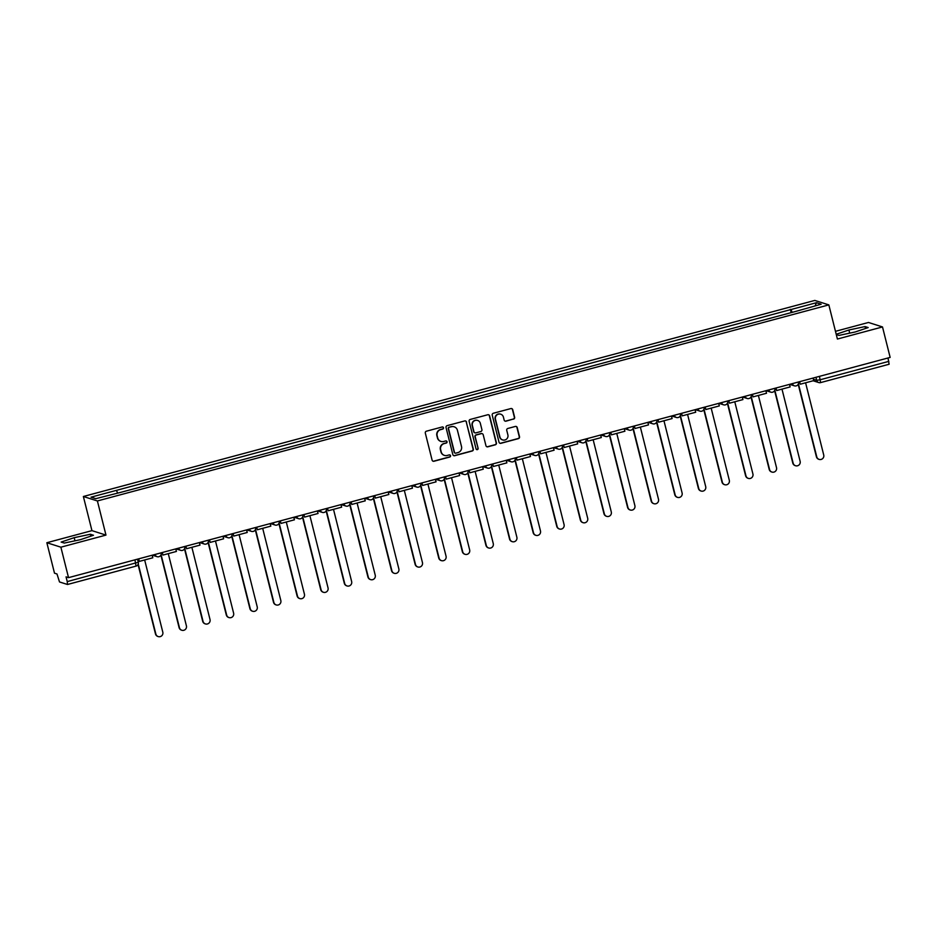 <?xml version="1.0" encoding="UTF-8"?>
<svg xmlns="http://www.w3.org/2000/svg" width="937" height="937" viewBox="0 0 937 937"><rect width="100%" height="100%" fill="white"/><g stroke="black" fill="none" stroke-linecap="round" stroke-linejoin="round"><path stroke-width="1.41" d="M443.506 427.74A1.089 1.066 107.6 0 0 442.205 426.967L426.429 431.196A1.558 1.534 107.6 0 0 425.316 433.093L432.109 460.149A1.558 1.534 107.6 0 0 433.972 461.25L449.76 457.022A1.089 1.066 107.6 0 0 449.819 454.925A1.089 1.066 107.6 0 0 449.221 454.913L447.183 455.464A4.978 4.896 107.6 0 1 441.222 451.927L440.659 449.678A4.978 4.896 107.6 0 1 444.197 443.588L446.246 443.049A1.089 1.066 107.6 0 0 446.305 440.952A1.089 1.066 107.6 0 0 445.719 440.94L443.669 441.491A4.978 4.896 107.6 0 1 437.708 437.954L437.146 435.705A4.978 4.896 107.6 0 1 440.695 429.614L442.732 429.076A1.089 1.066 107.6 0 0 443.506 427.74M440.812 441.386A4.978 4.896 107.6 0 1 437.427 437.86L436.865 435.611A4.978 4.896 107.6 0 1 440.413 429.533L442.451 428.982A1.089 1.066 107.6 0 0 442.662 426.944M432.988 461.18A1.558 1.534 107.6 0 0 433.69 461.156L449.479 456.928A1.089 1.066 107.6 0 0 449.678 454.89M444.325 455.359A4.978 4.896 107.6 0 1 440.94 451.845L440.378 449.584A4.978 4.896 107.6 0 1 443.927 443.506L445.965 442.955A1.089 1.066 107.6 0 0 446.164 440.917M513.523 419.155A1.558 1.534 107.6 0 0 514.624 417.258L512.726 409.668A1.558 1.534 107.6 0 0 510.864 408.567L493.33 413.264A1.558 1.534 107.6 0 0 492.23 415.161L499.023 442.205A1.558 1.534 107.6 0 0 500.885 443.318L518.407 438.621A1.558 1.534 107.6 0 0 519.52 436.712L517.212 427.553A1.558 1.534 107.6 0 0 515.35 426.44L507.854 428.455A1.558 1.534 107.6 0 0 506.741 430.352L507.889 434.897A4.17 4.088 107.6 0 1 502.654 439.933A4.17 4.088 107.6 0 1 499.936 437.029L495.462 419.226A4.17 4.088 107.6 0 1 500.698 414.189A4.17 4.088 107.6 0 1 503.415 417.094L504.153 420.057A1.558 1.534 107.6 0 0 506.015 421.17L513.242 419.062A1.558 1.534 107.6 0 0 514.343 417.164L512.445 409.574A1.558 1.534 107.6 0 0 511.567 408.544M105.975 535.097L91.943 530.635L46.85 542.722L60.882 547.185L105.975 535.097L97.401 500.955L828.835 304.888L837.409 339.03L882.502 326.943L890.15 357.407L68.53 577.649L66.047 576.864L67.241 581.608L138.254 562.247M60.882 547.185L68.53 577.649M466.532 422.048A1.558 1.534 107.6 0 0 464.67 420.947L447.148 425.644A1.558 1.534 107.6 0 0 446.035 427.541L452.829 454.586A1.558 1.534 107.6 0 0 454.691 455.698L472.213 451.002A1.558 1.534 107.6 0 0 473.326 449.092L466.251 421.955A1.558 1.534 107.6 0 0 465.373 420.924M470.233 419.448L487.767 414.751A1.558 1.534 107.6 0 1 489.629 415.852L496.423 442.908A1.558 1.534 107.6 0 1 495.31 444.806L487.814 446.82A1.558 1.534 107.6 0 1 485.952 445.707L483.199 434.745A1.558 1.534 107.6 0 0 481.337 433.644L476.359 434.967A1.558 1.534 107.6 0 0 475.246 436.876L478.116 448.296A1.089 1.066 107.6 0 1 476.746 449.608A1.089 1.066 107.6 0 1 476.043 448.846L469.132 421.357A1.558 1.534 107.6 0 1 470.233 419.448M46.85 542.722L54.498 573.186L56.981 573.971L59.511 581.959L67.499 584.489L67.241 581.608M91.943 530.635L83.37 496.493L814.803 300.426L828.835 304.888M882.502 326.943L868.47 322.469L835.476 331.323M888.007 357.981L889.119 364.247L820.625 382.589M792.175 312.372L791.015 309.526L816.432 302.71L821.152 304.22L796.391 311.236L121.845 492.066L95.761 498.671L91.053 497.16L116.469 490.356L117.488 492.839M791.015 309.526L116.469 490.356M97.401 500.955L83.37 496.493M90.362 534.254L74.187 537.674L61.151 542.078L64.278 543.073L80.441 539.665L93.489 535.25L90.362 534.254L90.83 536.151M836.284 334.544L838.99 335.399L855.153 331.991L868.189 327.575L865.062 326.58L848.899 330L836.214 334.286M791.179 312.63L790.348 309.315M815.131 305.825L816.432 302.71M74.983 540.813L74.187 537.674M849.695 333.139L848.899 330M865.542 328.477L865.062 326.58M453.707 455.628A1.558 1.534 107.6 0 0 454.41 455.605L471.943 450.908A1.558 1.534 107.6 0 0 473.044 449.01L466.251 421.955M449.303 427.307A1.089 1.066 107.6 0 0 448.53 428.642L454.492 452.384A1.089 1.066 107.6 0 0 455.804 453.157L457.947 452.571A4.978 4.896 107.6 0 0 461.496 446.492L457.42 430.27A4.978 4.896 107.6 0 0 451.458 426.733L449.022 427.213A1.089 1.066 107.6 0 0 448.249 428.549L448.53 428.642M455.066 453.086A1.089 1.066 107.6 0 1 454.211 452.29L448.249 428.549M454.035 426.745A4.978 4.896 107.6 0 0 451.177 426.64L451.458 426.733M449.022 427.213L451.177 426.64M486.83 446.75A1.558 1.534 107.6 0 0 487.533 446.726L495.029 444.712A1.558 1.534 107.6 0 0 496.142 442.814L489.348 415.77A1.558 1.534 107.6 0 0 488.47 414.74M482.04 433.62A1.558 1.534 107.6 0 0 481.056 433.55L476.078 434.885A1.558 1.534 107.6 0 0 474.965 436.783L478.116 448.296M476.605 449.561A1.089 1.066 107.6 0 0 477.835 448.202M480.341 423.36A4.17 4.088 107.6 0 0 473.56 421.416A4.17 4.088 107.6 0 0 472.389 425.492L473.97 431.77A1.558 1.534 107.6 0 0 475.832 432.871L480.81 431.535A1.558 1.534 107.6 0 0 481.911 429.638L480.341 423.36M477.483 420.42A4.17 4.088 107.6 0 0 472.107 425.398L472.389 425.492M474.836 432.8A1.558 1.534 107.6 0 1 473.689 431.676L472.107 425.398M505.031 421.1A1.558 1.534 107.6 0 0 505.734 421.076L513.242 419.062M500.557 414.154A4.17 4.088 107.6 0 0 495.181 419.132L495.462 419.226M502.513 439.886A4.17 4.088 107.6 0 1 499.655 436.947L495.181 419.132M499.889 443.248A1.558 1.534 107.6 0 0 500.604 443.224L518.126 438.528A1.558 1.534 107.6 0 0 519.239 436.63L516.931 427.459A1.558 1.534 107.6 0 0 516.053 426.429M158.212 636.574L157.849 636.457A3.643 3.584 -72.4 0 1 155.483 633.916L155.847 634.033A3.643 3.584 107.6 0 0 161.785 635.731A3.643 3.584 107.6 0 0 162.804 632.17L144.661 559.963M155.483 633.916L138.044 564.507M152.169 555.231L152.801 557.784L139.344 561.392L138.699 558.839M138.383 558.92L139.344 561.392M155.847 634.033L138.254 564.004M181.825 630.25L181.462 630.132A3.643 3.584 -72.4 0 1 179.084 627.591L179.447 627.708A3.643 3.584 107.6 0 0 185.385 629.406A3.643 3.584 107.6 0 0 186.404 625.846L168.273 553.638M179.084 627.591L160.883 555.114M175.769 548.906L176.414 551.448L162.944 555.067L162.3 552.514M161.984 552.596L162.944 555.067M179.447 627.708L161.082 554.61M205.426 623.925L205.062 623.808A3.643 3.584 -72.4 0 1 202.685 621.266L203.048 621.383A3.643 3.584 107.6 0 0 208.986 623.082A3.643 3.584 107.6 0 0 210.017 619.509L191.874 547.313M202.685 621.266L184.484 548.789M199.37 542.582L200.014 545.123L186.545 548.731L185.913 546.189M185.596 546.271L186.545 548.731M203.048 621.383L184.694 548.286M229.026 617.6L228.663 617.483A3.643 3.584 -72.4 0 1 226.297 614.941L226.66 615.047A3.643 3.584 107.6 0 0 232.587 616.745A3.643 3.584 107.6 0 0 233.618 613.185L215.475 540.977M226.297 614.941L208.084 542.464M222.983 536.245L223.615 538.798L210.157 542.406L209.513 539.864M209.197 539.946L210.157 542.406M226.66 615.047L208.295 541.961M252.639 611.264L252.276 611.147A3.643 3.584 -72.4 0 1 249.898 608.605L250.261 608.722A3.643 3.584 107.6 0 0 256.199 610.42A3.643 3.584 107.6 0 0 257.218 606.86L239.087 534.652M249.898 608.605L231.697 536.14M246.583 529.92L247.227 532.474L233.758 536.081L233.114 533.528M232.798 533.61L233.758 536.081M250.261 608.722L231.896 535.636M276.239 604.939L275.876 604.822A3.643 3.584 -72.4 0 1 273.499 602.28L273.862 602.397A3.643 3.584 107.6 0 0 279.8 604.096A3.643 3.584 107.6 0 0 280.831 600.535L262.688 528.327M273.499 602.28L255.297 529.815M270.184 523.596L270.828 526.137L257.359 529.756L256.726 527.203M256.41 527.285L257.359 529.756M273.862 602.397L255.508 529.3M299.84 598.614L299.477 598.497A3.643 3.584 -72.4 0 1 297.099 595.955L297.474 596.073A3.643 3.584 107.6 0 0 303.401 597.771A3.643 3.584 107.6 0 0 304.431 594.199L286.289 522.003M297.099 595.955L278.898 523.478M293.796 517.271L294.429 519.812L280.971 523.42L280.327 520.878M280.011 520.96L280.971 523.42M297.474 596.073L279.109 522.975M323.452 592.289L323.078 592.172A3.643 3.584 -72.4 0 1 320.712 589.631L321.075 589.736A3.643 3.584 107.6 0 0 327.013 591.446A3.643 3.584 107.6 0 0 328.032 587.874L309.901 515.666M320.712 589.631L302.51 517.154M317.397 510.934L318.041 513.488L304.572 517.095L303.928 514.554M303.611 514.636L304.572 517.095M321.075 589.736L302.71 516.65M347.053 585.953L346.69 585.836A3.643 3.584 -72.4 0 1 344.312 583.294L344.675 583.411A3.643 3.584 107.6 0 0 350.614 585.11A3.643 3.584 107.6 0 0 351.644 581.549L333.502 509.341M344.312 583.294L326.111 510.829M340.998 504.61L341.642 507.163L328.173 510.77L327.54 508.217M327.224 508.311L328.173 510.77M344.675 583.411L326.322 510.325M370.654 579.628L370.291 579.511A3.643 3.584 -72.4 0 1 367.913 576.969L368.288 577.087A3.643 3.584 107.6 0 0 374.214 578.785A3.643 3.584 107.6 0 0 375.245 575.224L357.102 503.017M367.913 576.969L349.712 504.504M364.61 498.285L365.243 500.838L351.785 504.446L351.141 501.892M350.825 501.974L351.785 504.446M368.288 577.087L349.923 503.989M394.266 573.303L393.891 573.186A3.643 3.584 -72.4 0 1 391.525 570.645L391.889 570.762A3.643 3.584 107.6 0 0 397.827 572.46A3.643 3.584 107.6 0 0 398.846 568.888L380.715 496.692M391.525 570.645L373.324 498.168M388.211 491.96L388.855 494.502L375.386 498.109L374.741 495.568M374.425 495.65L375.386 498.109M391.889 570.762L373.523 497.664M417.867 566.979L417.504 566.862A3.643 3.584 -72.4 0 1 415.126 564.32L415.489 564.437A3.643 3.584 107.6 0 0 421.427 566.135A3.643 3.584 107.6 0 0 422.446 562.563L404.315 490.356M415.126 564.32L396.925 491.843M411.811 485.624L412.456 488.177L398.986 491.784L398.354 489.243M398.038 489.325L398.986 491.784M415.489 564.437L397.136 491.339M441.468 560.642L441.104 560.537A3.643 3.584 -72.4 0 1 438.727 557.983L439.102 558.101A3.643 3.584 107.6 0 0 445.028 559.799A3.643 3.584 107.6 0 0 446.059 556.238L427.916 484.031M438.727 557.983L420.526 485.518M435.424 479.299L436.056 481.852L422.599 485.46L421.955 482.906M421.638 483L422.599 485.46M439.102 558.101L420.736 485.015M465.08 554.317L464.705 554.2A3.643 3.584 -72.4 0 1 462.339 551.659L462.702 551.776A3.643 3.584 107.6 0 0 468.641 553.474A3.643 3.584 107.6 0 0 469.66 549.914L451.529 477.706M462.339 551.659L444.126 479.194M459.025 472.974L459.669 475.527L446.199 479.135L445.555 476.582M445.239 476.664L446.199 479.135M462.702 551.776L444.337 478.678M488.681 547.993L488.318 547.876A3.643 3.584 -72.4 0 1 485.94 545.334L486.303 545.451A3.643 3.584 107.6 0 0 492.241 547.149A3.643 3.584 107.6 0 0 493.26 543.577L475.129 471.381M485.94 545.334L467.739 472.857M482.625 466.649L483.269 469.191L469.8 472.81L469.156 470.257M468.851 470.339L469.8 472.81M486.303 545.451L467.95 472.353M512.281 541.668L511.918 541.551A3.643 3.584 -72.4 0 1 509.541 539.009L509.904 539.126A3.643 3.584 107.6 0 0 515.842 540.825A3.643 3.584 107.6 0 0 516.873 537.252L498.73 465.045M509.541 539.009L491.339 466.532M506.238 460.313L506.87 462.866L493.401 466.474L492.768 463.932M492.452 464.014L493.401 466.474M509.904 539.126L491.55 466.029M535.882 535.332L535.519 535.226A3.643 3.584 -72.4 0 1 533.153 532.673L533.516 532.79A3.643 3.584 107.6 0 0 539.454 534.488A3.643 3.584 107.6 0 0 540.473 530.928L522.342 458.72M533.153 532.673L514.94 460.208M529.838 453.988L530.483 456.542L517.013 460.149L516.369 457.596M516.053 457.689L517.013 460.149M533.516 532.79L515.151 459.704M559.494 529.007L559.131 528.89A3.643 3.584 -72.4 0 1 556.754 526.348L557.117 526.465A3.643 3.584 107.6 0 0 563.055 528.163A3.643 3.584 107.6 0 0 564.074 524.603L545.943 452.395M556.754 526.348L538.552 453.883M553.439 447.663L554.083 450.217L540.614 453.824L539.97 451.271M539.665 451.353L540.614 453.824M557.117 526.465L538.763 453.367M583.095 522.682L582.732 522.565A3.643 3.584 -72.4 0 1 580.354 520.023L580.717 520.14A3.643 3.584 107.6 0 0 586.656 521.839A3.643 3.584 107.6 0 0 587.686 518.278L569.544 446.071M580.354 520.023L562.153 447.546M577.051 441.339L577.684 443.88L564.215 447.499L563.582 444.946M563.266 445.028L564.215 447.499M580.717 520.14L562.364 447.043M606.696 516.357L606.333 516.24A3.643 3.584 -72.4 0 1 603.967 513.699L604.33 513.816A3.643 3.584 107.6 0 0 610.268 515.514A3.643 3.584 107.6 0 0 611.287 511.942L593.156 439.734M603.967 513.699L585.754 441.222M600.652 435.002L601.296 437.556L587.827 441.163L587.183 438.621M586.867 438.703L587.827 441.163M604.33 513.816L585.965 440.718M630.308 510.033L629.945 509.915A3.643 3.584 -72.4 0 1 627.567 507.362L627.931 507.479A3.643 3.584 107.6 0 0 633.869 509.178A3.643 3.584 107.6 0 0 634.888 505.617L616.757 433.409M627.567 507.362L609.366 434.897M624.253 428.677L624.897 431.231L611.428 434.838L610.783 432.285M610.479 432.379L611.428 434.838M627.931 507.479L609.577 434.393M653.909 503.696L653.546 503.579A3.643 3.584 -72.4 0 1 651.168 501.037L651.531 501.154A3.643 3.584 107.6 0 0 657.469 502.853A3.643 3.584 107.6 0 0 658.5 499.292L640.358 427.085M651.168 501.037L632.967 428.572M647.854 422.353L648.498 424.906L635.028 428.514L634.396 425.96M634.08 426.042L635.028 428.514M651.531 501.154L633.178 428.057M677.51 497.371L677.146 497.254A3.643 3.584 -72.4 0 1 674.781 494.713L675.144 494.83A3.643 3.584 107.6 0 0 681.082 496.528A3.643 3.584 107.6 0 0 682.101 492.967L663.958 420.76M674.781 494.713L656.568 422.236M671.466 416.028L672.098 418.57L658.641 422.189L657.997 419.635M657.68 419.717L658.641 422.189M675.144 494.83L656.778 421.732M701.122 491.047L700.759 490.929A3.643 3.584 -72.4 0 1 698.381 488.388L698.744 488.505A3.643 3.584 107.6 0 0 704.683 490.203A3.643 3.584 107.6 0 0 705.702 486.631L687.571 414.423M698.381 488.388L680.18 415.911M695.067 409.703L695.711 412.245L682.241 415.852L681.597 413.311M681.281 413.393L682.241 415.852M698.744 488.505L680.379 415.407M724.723 484.722L724.36 484.605A3.643 3.584 -72.4 0 1 721.982 482.051L722.345 482.168A3.643 3.584 107.6 0 0 728.283 483.867A3.643 3.584 107.6 0 0 729.314 480.306L711.171 408.099M721.982 482.051L703.781 409.586M718.667 403.367L719.311 405.92L705.842 409.528L705.21 406.974M704.893 407.068L705.842 409.528M722.345 482.168L703.992 409.082M748.323 478.385L747.96 478.268A3.643 3.584 -72.4 0 1 745.594 475.727L745.957 475.844A3.643 3.584 107.6 0 0 751.896 477.542A3.643 3.584 107.6 0 0 752.915 473.981L734.772 401.774M745.594 475.727L727.381 403.261M742.28 397.042L742.912 399.595L729.454 403.203L728.81 400.649M728.494 400.731L729.454 403.203M745.957 475.844L727.592 402.746M771.936 472.061L771.573 471.943A3.643 3.584 -72.4 0 1 769.195 469.402L769.558 469.519A3.643 3.584 107.6 0 0 775.496 471.217A3.643 3.584 107.6 0 0 776.515 467.657L758.384 395.449M769.195 469.402L750.994 396.925M765.88 390.717L766.525 393.259L753.055 396.878L752.411 394.325M752.095 394.407L753.055 396.878M769.558 469.519L751.193 396.421M795.536 465.736L795.173 465.619A3.643 3.584 -72.4 0 1 792.796 463.077L793.159 463.194A3.643 3.584 107.6 0 0 799.097 464.893A3.643 3.584 107.6 0 0 800.128 461.32L781.985 389.113M792.796 463.077L774.594 390.6M789.481 384.393L790.125 386.934L776.656 390.542L776.023 388M775.707 388.082L776.656 390.542M793.159 463.194L774.805 390.097M819.137 459.411L818.774 459.294A3.643 3.584 -72.4 0 1 816.396 456.752L816.771 456.858A3.643 3.584 107.6 0 0 822.698 458.556A3.643 3.584 107.6 0 0 823.728 454.995L805.586 382.788M816.396 456.752L798.195 384.275M813.093 378.056L813.726 380.609L800.268 384.217L799.624 381.675M799.308 381.757L800.268 384.217M816.771 456.858L798.406 383.772M813.398 379.309L816.724 380.363L820.32 379.731L888.862 361.354M815.951 377.295L816.724 380.363A3.174 3.116 -72.4 0 0 818.797 382.577A3.174 3.174 0 0 0 820.578 382.612L819.465 376.346M134.94 559.846L136.052 566.112L67.546 584.465M796.145 385.88A3.174 3.116 -72.4 0 1 792.351 383.631L798.406 382.003M772.545 392.205A3.174 3.116 -72.4 0 1 768.75 389.956L774.805 388.34M748.944 398.541A3.174 3.116 -72.4 0 1 745.149 396.281L751.193 394.664M725.332 404.866A3.174 3.116 -72.4 0 1 721.537 402.617L727.592 400.989M697.913 408.93L703.992 407.314M674.312 415.267L680.379 413.65M650.711 421.591L656.778 419.975M627.099 427.916L633.178 426.3M603.498 434.241L609.624 432.671A3.174 3.174 0 0 1 605.583 436.466A3.174 3.116 -72.4 0 1 603.522 434.253L603.51 434.241M583.704 442.826A3.174 3.116 -72.4 0 1 579.909 440.577L585.965 438.961M560.103 449.163A3.174 3.116 -72.4 0 1 556.309 446.902L562.364 445.286M536.503 455.487A3.174 3.116 -72.4 0 1 532.708 453.239L538.763 451.611M512.89 461.812A3.174 3.116 -72.4 0 1 509.096 459.563L515.151 457.935M489.29 468.137A3.174 3.116 -72.4 0 1 485.495 465.888L491.585 464.248M465.689 474.462A3.174 3.116 -72.4 0 1 461.894 472.213L467.985 470.573M442.088 480.798A3.174 3.116 -72.4 0 1 438.282 478.549L444.337 476.921M418.476 487.123A3.174 3.116 -72.4 0 1 414.681 484.874L420.736 483.246M394.875 493.448A3.174 3.116 -72.4 0 1 391.08 491.199L397.136 489.582M367.468 497.512L373.523 495.907M343.844 503.848L349.923 502.232M320.243 510.173L326.322 508.557M296.642 516.498L302.71 514.881M273.03 522.834L279.109 521.218M249.429 529.159L255.508 527.543M225.829 535.484L231.954 533.903A3.174 3.174 0 0 1 227.914 537.709A3.174 3.116 -72.4 0 1 225.852 535.495L225.84 535.484M202.228 541.809L208.342 540.239A3.174 3.174 0 0 1 204.313 544.034A3.174 3.116 -72.4 0 1 202.24 541.82M178.616 548.145L184.741 546.564A3.174 3.174 0 0 1 180.7 550.359A3.174 3.116 -72.4 0 1 178.639 548.145M155.015 554.47L161.141 552.889A3.174 3.174 0 0 1 157.1 556.683A3.174 3.116 -72.4 0 1 155.038 554.47M158.833 556.73A3.174 3.116 -72.4 0 1 157.1 556.683L152.356 555.184M182.434 550.394A3.174 3.116 -72.4 0 1 180.7 550.359L175.969 548.848M206.035 544.069A3.174 3.116 -72.4 0 1 204.313 544.034L199.569 542.523M229.647 537.744A3.174 3.116 -72.4 0 1 227.914 537.709L223.17 536.198M253.248 531.42A3.174 3.116 -72.4 0 1 249.453 529.159M276.848 525.083A3.174 3.116 -72.4 0 1 273.054 522.834M300.461 518.758A3.174 3.116 -72.4 0 1 296.666 516.51M324.061 512.434A3.174 3.116 -72.4 0 1 320.267 510.185M347.662 506.109A3.174 3.116 -72.4 0 1 343.867 503.86M371.275 499.772A3.174 3.116 -72.4 0 1 367.48 497.524M607.317 436.501A3.174 3.116 -72.4 0 1 605.583 436.466L600.84 434.955M630.917 430.177A3.174 3.116 -72.4 0 1 627.122 427.928M654.518 423.852A3.174 3.116 -72.4 0 1 650.723 421.591M678.13 417.515A3.174 3.116 -72.4 0 1 674.335 415.267M701.731 411.191A3.174 3.116 -72.4 0 1 697.936 408.942M813.117 380.773L818.797 382.577A3.174 3.116 -72.4 0 0 820.519 382.612L889.119 364.247M255.543 527.519L255.555 527.578A3.174 3.174 0 0 1 251.514 531.373L246.782 529.873M279.144 521.195L279.156 521.253A3.174 3.174 0 0 1 275.127 525.048L270.383 523.537M302.745 514.87L302.768 514.928A3.174 3.174 0 0 1 298.727 518.723L293.984 517.212M326.357 508.533L326.369 508.604A3.174 3.174 0 0 1 322.328 512.398L317.596 510.888M349.958 502.209L349.969 502.267A3.174 3.174 0 0 1 345.929 506.062L341.197 504.563M373.558 495.884L373.582 495.942A3.174 3.174 0 0 1 369.541 499.737L364.798 498.226M397.171 489.559L397.183 489.618A3.174 3.174 0 0 1 393.142 493.412L388.41 491.902M420.772 483.223L420.783 483.293A3.174 3.174 0 0 1 416.742 487.088L412.011 485.577M444.372 476.898L444.396 476.956A3.174 3.174 0 0 1 440.355 480.751L435.611 479.252M515.186 457.912L515.209 457.982A3.174 3.174 0 0 1 511.169 461.777L506.425 460.266M538.798 451.587L538.81 451.646A3.174 3.174 0 0 1 534.769 455.441L530.026 453.941M562.399 445.262L562.411 445.321A3.174 3.174 0 0 1 558.37 449.116L553.638 447.605M586 438.938L586.012 438.996A3.174 3.174 0 0 1 581.982 442.791L577.239 441.28M633.213 426.276L633.225 426.335A3.174 3.174 0 0 1 629.184 430.13L624.452 428.631M656.814 419.952L656.825 420.01A3.174 3.174 0 0 1 652.796 423.805L648.053 422.306M680.414 413.627L680.438 413.685A3.174 3.174 0 0 1 676.397 417.48L671.653 415.969M704.027 407.302L704.038 407.361A3.174 3.174 0 0 1 699.998 411.156L695.266 409.645M727.627 400.966L727.639 401.024A3.174 3.174 0 0 1 723.61 404.831L718.866 403.32M751.228 394.641L751.251 394.7A3.174 3.174 0 0 1 747.211 398.494L742.467 396.995M774.84 388.316L774.852 388.375A3.174 3.174 0 0 1 770.811 392.17L766.079 390.659M798.441 381.991L798.453 382.05A3.174 3.174 0 0 1 794.424 385.845L789.68 384.334M459.224 472.916L463.956 474.427A3.174 3.174 0 0 0 467.996 470.632M482.824 466.591L487.556 468.102A3.174 3.174 0 0 0 491.597 464.307M137.516 559.155L138.301 562.282A3.174 3.174 0 0 1 136.052 566.112L67.499 584.489"/></g></svg>
